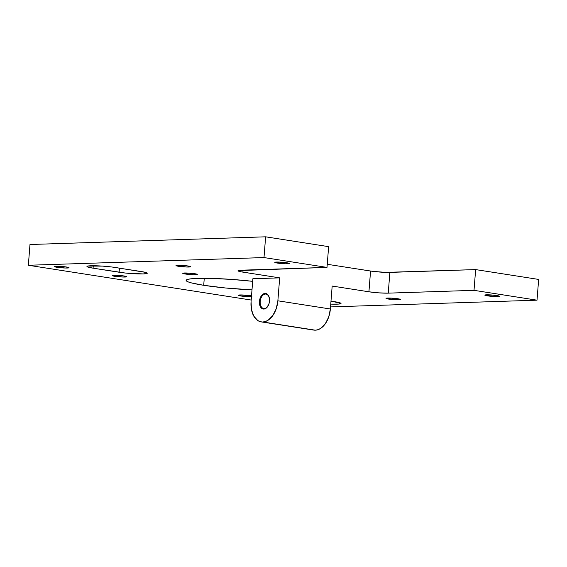 <?xml version="1.0" encoding="UTF-8"?>
<svg xmlns="http://www.w3.org/2000/svg" width="567" height="567" viewBox="0 0 567 567"><rect width="100%" height="100%" fill="white"/><g stroke="black" fill="none" stroke-linecap="round" stroke-linejoin="round"><path stroke-width="0.85" d="M265.455 294.039A7.314 4.642 -81.1 0 0 260.196 301.46A7.314 4.642 -81.1 0 0 264.314 308.568L263.853 309.05A7.867 4.99 98.9 0 1 259.424 301.403A7.867 4.99 98.9 0 1 265.08 293.43L265.455 294.039L266.554 294.209L265.455 294.039A7.314 4.642 98.9 0 1 266.015 294.075A7.314 4.642 98.9 0 1 269.254 297.611A7.314 4.642 -81.1 0 0 265.455 294.039L265.08 293.43L263.102 294.089L261.337 295.832L260.04 298.405L259.402 302.92L260.466 306.875L261.968 308.519L264.846 308.866L266.759 307.64L268.893 304.075L269.509 301.07L268.999 296.761L266.965 293.961L265.08 293.43A7.867 4.99 98.9 0 1 269.212 297.434A7.867 4.99 98.9 0 1 267.822 306.308A7.867 4.99 98.9 0 1 263.853 309.05L264.314 308.568A7.314 4.642 98.9 0 1 263.754 308.533A7.314 4.642 98.9 0 1 260.239 301.02A7.314 4.642 98.9 0 1 265.455 294.039M487.422 295.846A7.314 0.673 4.5 0 1 484.82 295.123A7.314 0.673 4.5 0 1 489.059 294.84A7.314 0.673 4.5 0 1 496.805 295.542L499.364 296.335L495.48 296.562L484.849 295.187L488.747 294.833L496.805 295.542A7.314 0.673 4.5 0 1 499.407 296.272A7.314 0.673 4.5 0 1 495.168 296.548A7.314 0.673 4.5 0 1 487.422 295.846L487.507 294.812L487.422 295.846M277.405 263.074A7.314 0.673 4.5 0 1 274.804 262.351A7.314 0.673 4.5 0 1 279.042 262.067A7.314 0.673 4.5 0 1 286.789 262.769L289.347 263.563L285.463 263.79L274.832 262.415L278.73 262.06L286.789 262.769A7.314 0.673 4.5 0 1 289.39 263.499A7.314 0.673 4.5 0 1 285.151 263.775A7.314 0.673 4.5 0 1 277.405 263.074L277.49 262.039L277.405 263.074M114.796 276.313A7.314 0.673 4.5 0 1 112.195 275.59A7.314 0.673 4.5 0 1 116.433 275.307A7.314 0.673 4.5 0 1 124.18 276.009L126.739 276.802L122.855 277.022L112.223 275.654L116.122 275.3L124.18 276.009A7.314 0.673 4.5 0 1 126.781 276.739A7.314 0.673 4.5 0 1 122.543 277.015A7.314 0.673 4.5 0 1 114.796 276.313L114.881 275.279L114.796 276.313M251.89 296.654L240.805 295.981L240.89 294.939L240.805 295.981A7.314 0.673 4.5 0 1 238.204 295.251A7.314 0.673 4.5 0 1 242.442 294.975A7.314 0.673 4.5 0 1 250.189 295.669L251.968 296.017M185.331 274.01A7.314 0.673 4.5 0 1 182.723 273.28A7.314 0.673 4.5 0 1 186.961 273.003A7.314 0.673 4.5 0 1 194.708 273.705L197.273 274.499L193.39 274.719L182.751 273.351L186.656 272.996L194.708 273.705A7.314 0.673 4.5 0 1 197.316 274.428A7.314 0.673 4.5 0 1 193.078 274.712A7.314 0.673 4.5 0 1 185.331 274.01L185.409 272.975L185.331 274.01M262.833 321.992A20.908 13.268 98.9 0 1 261.245 321.893A20.908 13.268 98.9 0 1 251.068 301.679L252.868 278.737L279.673 277.865L241.039 271.806L238.105 270.636L327.003 267.397L263.995 257.567L28.35 265.264L251.195 300.042L28.35 265.264L29.98 244.512L28.35 265.264L263.995 257.567L327.003 267.397L328.633 246.652L265.625 236.815L29.98 244.512L265.625 236.815L263.995 257.567L265.625 236.815L328.633 246.652L327.003 267.397L241.237 270.204A13.75 1.269 4.5 0 0 238.027 270.764A13.75 1.269 4.5 0 0 242.917 272.132L243.073 270.14L242.917 272.132L279.673 277.865L277.865 300.801L279.673 277.865L252.868 278.737L251.068 301.679L251.457 309.582L253.832 316.223L257.829 320.575L260.246 321.673L315.337 330.185L262.833 321.992L265.476 321.503L268.085 320.242L272.784 315.599L276.221 308.774L277.865 300.801A20.908 13.268 98.9 0 1 262.833 321.992M261.245 321.893L313.749 330.086A20.908 13.268 -81.1 0 0 315.337 330.185L313.686 330.079M203.709 285.3A49.428 4.564 4.5 0 1 186.118 280.389A49.428 4.564 4.5 0 1 252.669 281.324L231.109 279.368L208.479 278.326L192.199 278.695L188.4 279.219L186.118 280.367L188.081 281.856L191.681 282.968L203.709 285.3L204.262 278.284L203.709 285.3L225.241 287.958L251.996 289.872A49.428 4.564 4.5 0 1 203.709 285.3M388.608 299.078A7.314 0.673 4.5 0 1 386.007 298.348A7.314 0.673 4.5 0 1 390.245 298.072A7.314 0.673 4.5 0 1 397.991 298.774L400.55 299.567L396.666 299.787L386.035 298.419L389.933 298.058L397.991 298.774A7.314 0.673 4.5 0 1 400.593 299.496A7.314 0.673 4.5 0 1 396.354 299.78A7.314 0.673 4.5 0 1 388.608 299.078L388.693 298.036L388.608 299.078M57.047 267.305A7.314 0.673 4.5 0 1 54.439 266.575A7.314 0.673 4.5 0 1 58.677 266.292A7.314 0.673 4.5 0 1 66.424 266.993L68.983 267.787L65.099 268.014L54.467 266.639L58.366 266.284L66.424 266.993A7.314 0.673 4.5 0 1 69.025 267.723A7.314 0.673 4.5 0 1 64.794 268A7.314 0.673 4.5 0 1 57.047 267.305L57.125 266.263L57.047 267.305M178.591 266.306A7.314 0.673 4.5 0 1 175.99 265.576A7.314 0.673 4.5 0 1 180.228 265.299A7.314 0.673 4.5 0 1 187.975 265.994L190.533 266.788L186.649 267.014L176.018 265.639L179.916 265.285L187.975 265.994A7.314 0.673 4.5 0 1 190.576 266.724A7.314 0.673 4.5 0 1 186.337 267.007A7.314 0.673 4.5 0 1 178.591 266.306L178.676 265.264L178.591 266.306M538.65 279.425L475.642 269.594L385.709 272.38L372.781 271.359L327.244 264.286L370.563 271.04L368.926 291.792L332.177 286.059L330.37 308.994L277.865 300.801L330.37 308.994L328.725 316.967L325.288 323.792L320.589 328.435L317.981 329.696L315.337 330.185A20.908 13.268 -81.1 0 0 330.37 308.994L332.177 286.059L368.926 291.792L370.563 271.04A13.75 1.269 -175.5 0 0 389.876 272.394L388.246 293.146L378.933 292.87L368.926 291.792A13.75 1.269 4.5 0 0 388.246 293.146L474.012 290.339L388.246 293.146L389.876 272.394L475.642 269.594L474.012 290.339L475.642 269.594L538.65 279.425L537.02 300.177L474.012 290.339L537.02 300.177L538.65 279.425M330.533 306.917L537.02 300.177L330.533 306.917M251.457 296.683A7.314 0.673 4.5 0 1 240.805 295.981L238.232 295.315L239.912 294.953L250.189 295.669A7.314 0.673 4.5 0 1 251.521 295.91M115.115 267.454L145.343 272.33L147.179 273.386L143.267 273.932L124.981 272.996L93.08 268.177L87.644 266.979L87.02 266.625L87.75 266.065L102.606 266.114L112.344 267.064L141.162 271.522A17.194 1.588 4.5 0 1 147.278 273.23A17.194 1.588 4.5 0 1 137.327 273.889A17.194 1.588 4.5 0 1 119.12 272.238L119.446 268.134L119.12 272.238L93.08 268.177A17.194 1.588 4.5 0 1 86.957 266.469A17.194 1.588 4.5 0 1 96.914 265.81A17.194 1.588 4.5 0 1 115.115 267.454M330.986 301.141L340.951 303.31L338.896 304.054L330.752 304.11A17.194 1.588 4.5 0 0 341.015 303.465L341.015 303.465A17.194 1.588 4.5 0 0 334.891 301.75L330.986 301.141M93.271 265.739L93.08 268.177L93.271 265.739M267.922 306.152A7.314 4.642 98.9 0 1 264.314 308.568A7.314 4.642 -81.1 0 0 267.922 306.152"/></g></svg>
